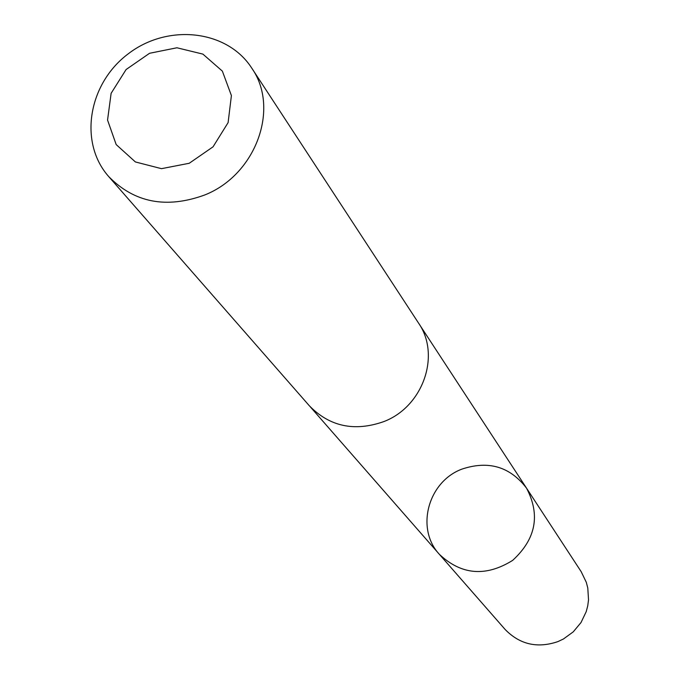 <?xml version="1.0" encoding="UTF-8"?>
<svg xmlns="http://www.w3.org/2000/svg" width="679" height="679" viewBox="0 0 679 679"><rect width="100%" height="100%" fill="white"/><g stroke="black" fill="none" stroke-linecap="round" stroke-linejoin="round"><path stroke-width="1.02" d="M461.881 469.13C488.464 460.26 510.014 466.609 526.539 488.167C540.56 514.962 535.926 539.033 512.653 560.379C485.825 577.057 461.397 575.037 439.364 554.319C415.37 528.627 427.999 481.725 461.881 469.13M505.1 629.433C519.808 644.532 537.428 648.589 557.96 641.587L563.451 638.981L573.271 631.835L581.029 622.516L586.223 611.626L587.742 605.812L588.523 599.88L587.793 588.022L586.3 582.293L581.19 571.693L526.539 488.167C540.56 514.962 535.926 539.033 512.653 560.379C485.825 577.057 461.397 575.037 439.364 554.319L505.1 629.433M108.682 176.54L309.344 405.779C329.705 426.624 354.548 431.895 383.856 421.583C423.153 406.645 440.985 355.066 418.468 322.966L251.688 68.019C227.058 29.74 167.738 23.332 128.238 53.828C88.245 83.661 78.45 142.514 108.682 176.54C134.4 202.758 166.363 208.92 204.583 195.034C255.873 174.944 280.113 108.36 251.688 68.019M189.237 163.274L213.053 146.817L228.11 122.61L231.403 95.569L222.364 71.125L202.894 54.108L176.922 47.776L149.558 53.285L126.116 69.513L111.127 93.303L107.554 120.064L116.177 144.576L135.393 161.95L161.483 168.664L189.237 163.274M310.252 406.797L439.364 554.319M419.206 324.112L526.539 488.167"/></g></svg>
